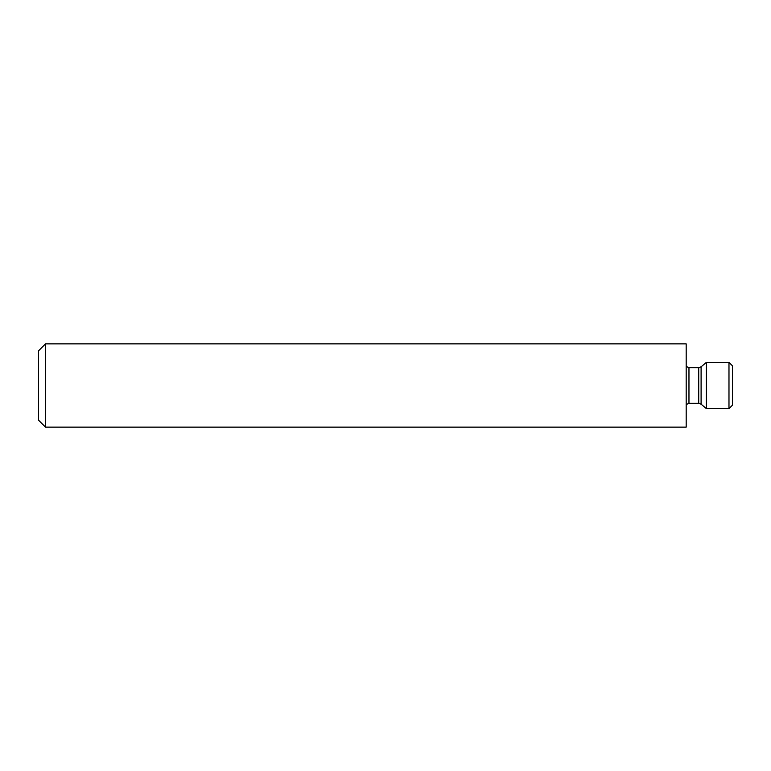 <?xml version="1.0" encoding="UTF-8"?>
<svg xmlns="http://www.w3.org/2000/svg" width="771" height="771" viewBox="0 0 771 771"><rect width="100%" height="100%" fill="white"/><g stroke="black" fill="none" stroke-linecap="round" stroke-linejoin="round"><path stroke-width="1.16" d="M45.489 343.866L45.489 427.134L686.19 427.134L686.19 343.866L45.489 343.866L38.55 350.805L38.55 420.195L45.489 427.134M728.981 362.37L728.981 408.63L732.45 405.16L732.45 365.84L728.981 362.37L706.409 362.37L706.409 408.63L701.099 404.177L701.099 366.823L706.409 362.37M701.099 404.177L698.719 403.31L688.966 403.31L688.966 367.69L686.19 366.437M698.719 403.31L698.719 367.69L688.966 367.69M688.966 403.31L686.19 404.563M701.099 366.823L698.719 367.69M728.981 408.63L706.409 408.63"/></g></svg>
